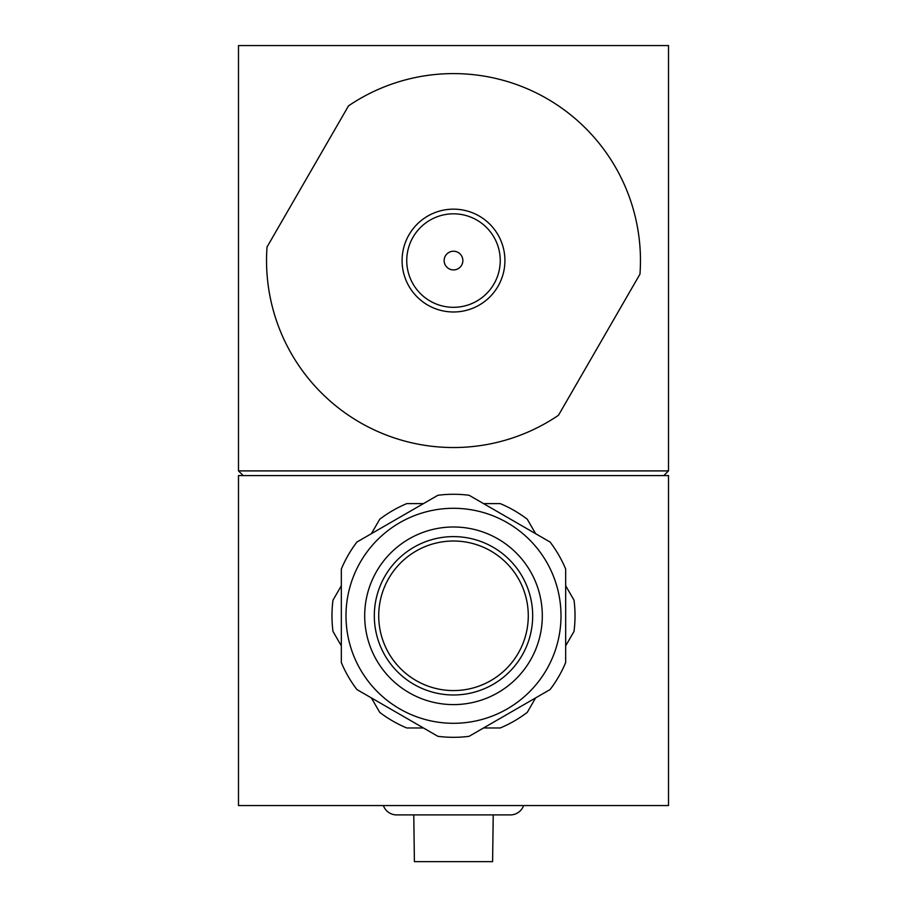 <?xml version="1.0" encoding="UTF-8"?>
<svg xmlns="http://www.w3.org/2000/svg" width="907" height="907" viewBox="0 0 907 907"><rect width="100%" height="100%" fill="white"/><g stroke="black" fill="none" stroke-linecap="round" stroke-linejoin="round"><path stroke-width="1.36" d="M668.504 805.563L238.496 805.563L238.496 475.574L668.504 475.574L668.504 805.563M243.167 475.574L238.496 470.903L668.504 470.903L663.833 475.574M668.561 45.565L238.496 45.565L238.496 470.903M668.504 45.565L668.504 470.903M402.084 260.57A51.416 51.416 0 0 1 453.5 209.154A51.416 51.416 0 0 1 504.916 260.57A51.416 51.416 0 0 1 453.5 311.985A51.416 51.416 0 0 1 402.084 260.57M639.968 274.129A186.955 186.955 0 0 0 348.526 105.858L267.032 247.01A186.955 186.955 0 0 0 558.474 415.281L639.968 274.129M423.444 727.97L406.755 727.97A121.527 121.527 0 0 1 379.727 712.358L371.382 697.914M341.327 645.852L332.982 631.408A121.527 121.527 0 0 1 332.982 600.185L341.327 585.741M371.382 533.679L379.727 519.235A121.527 121.527 0 0 1 406.755 503.623L423.444 503.623M535.618 697.914L527.273 712.358A121.527 121.527 0 0 1 500.245 727.97L483.556 727.97M483.556 503.623L500.245 503.623A121.527 121.527 0 0 1 527.273 519.235L535.618 533.679M565.673 645.852L574.018 631.408A121.527 121.527 0 0 0 574.018 600.185L565.673 585.741M469.112 736.314L550.061 689.569A121.527 121.527 0 0 0 565.673 662.541L565.673 569.052A121.527 121.527 0 0 0 550.061 542.023L469.112 495.279A121.527 121.527 0 0 0 437.888 495.279L356.939 542.023A121.527 121.527 0 0 0 341.327 569.052L341.327 662.541A121.527 121.527 0 0 0 356.939 689.569L437.888 736.314A121.527 121.527 0 0 0 469.112 736.314M453.5 723.298A107.502 107.502 0 0 1 345.998 615.796A107.502 107.502 0 0 1 453.5 508.294A107.502 107.502 0 0 1 561.002 615.796A107.502 107.502 0 0 1 453.5 723.298A107.502 107.502 0 0 0 561.002 615.796A107.502 107.502 0 0 0 453.5 508.294A107.502 107.502 0 0 0 345.998 615.796A107.502 107.502 0 0 0 453.5 723.298M453.5 694.977A79.181 79.181 0 0 0 532.681 615.796A79.181 79.181 0 0 0 453.5 536.615A79.181 79.181 0 0 0 374.319 615.796A79.181 79.181 0 0 0 453.5 694.977M453.5 690.578A74.782 74.782 0 0 0 528.282 615.796A74.782 74.782 0 0 0 453.5 541.014A74.782 74.782 0 0 0 378.718 615.796A74.782 74.782 0 0 0 453.5 690.578M383.389 805.563A14.024 14.024 0 0 0 396.608 814.905L510.392 814.905A14.024 14.024 0 0 0 523.611 805.563M493.227 814.905L492.603 861.65L414.397 861.65L413.773 814.905M453.5 269.923A9.353 9.353 0 0 1 444.147 260.57A9.353 9.353 0 0 1 453.5 251.228A9.353 9.353 0 0 1 462.853 260.57A9.353 9.353 0 0 1 453.5 269.923M453.5 307.314A46.745 46.745 0 0 1 406.755 260.57A46.745 46.745 0 0 1 453.5 213.825A46.745 46.745 0 0 1 500.245 260.57A46.745 46.745 0 0 1 453.5 307.314M453.5 704.603A88.807 88.807 0 0 1 364.693 615.796A88.807 88.807 0 0 1 453.5 526.99A88.807 88.807 0 0 1 542.307 615.796A88.807 88.807 0 0 1 453.5 704.603"/></g></svg>
